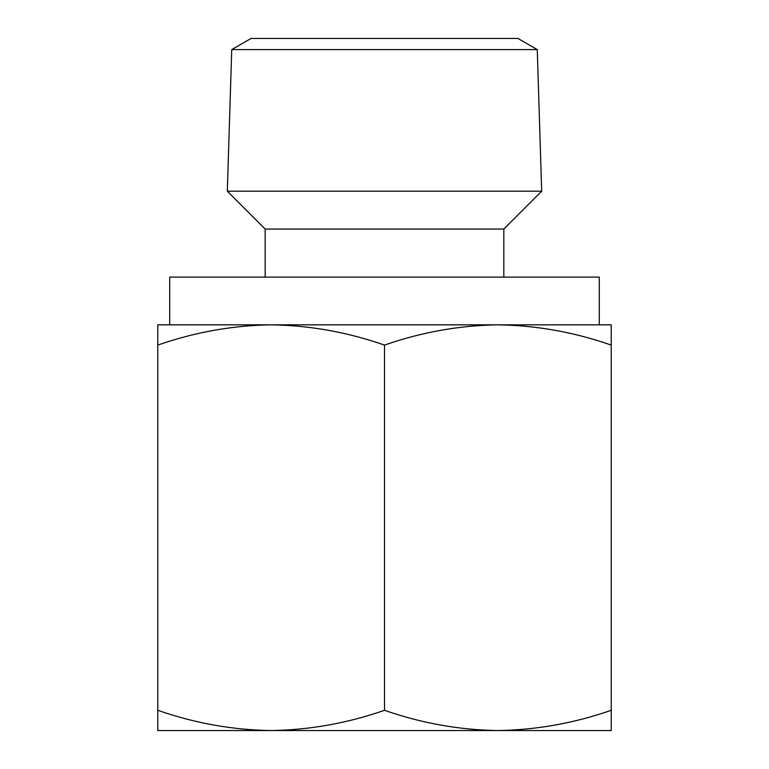 <?xml version="1.0" encoding="UTF-8"?>
<svg xmlns="http://www.w3.org/2000/svg" width="769" height="769" viewBox="0 0 769 769"><rect width="100%" height="100%" fill="white"/><g stroke="black" fill="none" stroke-linecap="round" stroke-linejoin="round"><path stroke-width="1.15" d="M611.22 345.089C574.203 332.15 536.416 325.402 497.86 324.835L611.22 324.835L611.22 730.55L497.86 730.55C536.387 729.964 574.174 723.216 611.22 710.296M384.5 345.089C347.482 332.15 309.696 325.402 271.14 324.835L497.86 324.835C459.333 325.422 421.547 332.17 384.5 345.089L384.5 710.296C421.518 723.235 459.304 729.983 497.86 730.55L271.14 730.55C309.667 729.964 347.453 723.216 384.5 710.296M271.14 324.835C232.613 325.422 194.826 332.17 157.78 345.089L157.78 324.835L271.14 324.835L169.709 324.835L169.709 277.109L599.291 277.109L599.291 324.835L497.86 324.835M231.738 49.61L251.059 38.45L517.941 38.45L537.262 49.61L541.684 191.193L227.316 191.193L231.738 49.61L537.262 49.61M265.17 277.109L265.17 229.047L503.83 229.047L541.684 191.193M265.17 229.047L227.316 191.193M157.78 730.55L157.78 710.296C194.797 723.235 232.584 729.983 271.14 730.55L157.78 730.55M157.78 345.089L157.78 710.296M503.83 277.109L503.83 229.047"/></g></svg>
